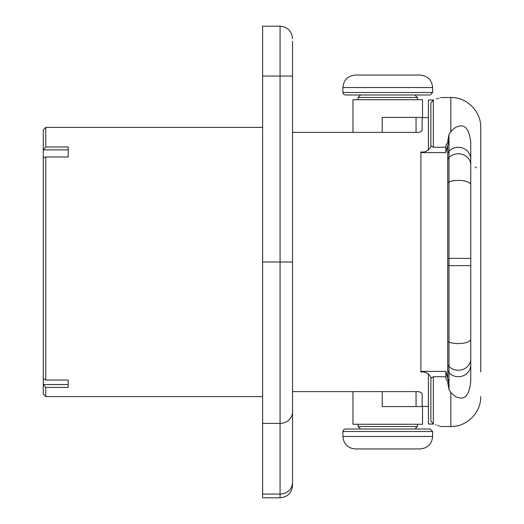 <?xml version="1.0" encoding="UTF-8"?>
<svg xmlns="http://www.w3.org/2000/svg" width="524" height="524" viewBox="0 0 524 524"><rect width="100%" height="100%" fill="white"/><g stroke="black" fill="none" stroke-linecap="round" stroke-linejoin="round"><path stroke-width="0.79" d="M68.199 380.044L68.199 387.419L45.765 387.419L43.276 384.537L68.199 384.537L68.199 380.044L45.765 380.044L45.765 156.977L43.276 157.979L43.276 129.893L45.765 127.398L262.622 127.398M262.622 396.603L45.765 396.603L45.765 387.419M45.765 146.969L43.276 149.897L68.199 149.897L68.199 156.977L68.199 146.969L45.765 146.969L45.765 127.398M68.199 156.977L45.765 156.977M45.765 396.603L43.276 394.107L43.276 157.979M45.765 380.044L43.276 378.583M262.622 76.052L280.071 76.052L280.071 26.2L262.622 26.2L262.622 497.8L280.071 497.8C287.643 497.06 291.796 492.907 292.536 485.335L292.536 482.532A12.465 11.528 180 0 1 280.071 494.06L280.071 497.8M292.536 468.888L292.536 132.382L416.678 132.382C419.803 132.395 421.624 131.616 422.148 130.05L422.148 117.428L382.238 117.428L382.238 132.382M292.536 41.468L292.536 482.532M292.536 391.618L416.678 391.618C419.803 391.605 421.624 392.384 422.148 393.95L422.148 406.172L428.383 406.572M422.148 117.828L428.383 117.428M428.383 373.776L428.383 424.021L432.955 424.021M428.383 150.224L428.383 99.979L432.955 99.979M430.872 103.077L430.872 145.777L430.872 103.077L433.368 99.829C443.337 96.737 443.337 96.737 433.368 99.829L433.368 147.264L430.872 145.777L430.872 146.53M430.872 377.47L430.872 420.923L430.872 378.223L433.368 376.736L445.832 376.736L445.878 378.328L449.002 384.144L449.002 389.548L447.732 382.789M433.42 424.191L433.368 424.171C443.337 427.263 443.337 427.263 433.368 424.171L430.872 420.923M440.298 426.326L439.636 426.11M438.673 425.802L437.54 425.442M436.06 424.977L435.418 424.781M430.872 377.457C428.717 373.278 425.39 371.47 420.903 372.027L420.903 151.973C425.39 152.53 428.717 150.722 430.872 146.543M445.832 376.736L445.832 371.398L420.903 371.398M433.368 147.264L445.832 147.264L445.878 145.672L449.002 139.856L449.002 134.452L450.817 131.681C453.568 128.544 456.063 126.801 458.29 126.461C465.116 124.05 469.268 129.376 470.755 142.43L470.755 381.57C469.275 394.618 465.116 399.943 458.29 397.539C456.063 397.199 453.568 395.456 450.817 392.319L449.002 389.548M449.002 140.871L449.002 151.279A4.985 4.782 180 0 0 447.732 154.462L447.732 145.659L449.002 140.871L445.832 152.602L445.832 147.264M445.832 152.602L420.903 152.602M436.335 98.938L437.606 98.538M438.588 98.23L439.105 98.06M440.546 97.588L450.817 97.49C466.799 97.078 481.137 111.415 480.724 127.398L480.724 371.922M476.388 167.804L475.189 166.887M470.755 142.43L470.755 159.244A12.465 11.947 180 0 0 458.29 147.29A12.465 11.947 0 0 0 449.002 151.279L449.002 372.721A4.985 4.782 180 0 1 447.732 369.538L447.732 378.341L449.002 383.129L445.832 371.398M470.755 159.244L470.755 258.371L447.732 258.371L447.732 369.538M447.732 265.629L470.755 265.629L470.755 381.57M447.732 141.211L449.002 134.452M382.238 391.618L382.238 406.572L416.056 406.572L416.056 391.618M422.148 406.172L422.148 406.572L416.056 406.572M422.148 393.95L422.148 406.572M352.979 391.618L352.979 424.27L422.521 424.27L422.521 406.257M358.089 424.27L358.089 426.51L417.412 426.51L417.412 424.27M360.584 429.005L358.089 426.51M414.923 429.005L417.412 426.51M430.125 429.005L345.375 429.005L343.6 429.746L342.886 431.494L432.621 431.494L430.125 429.005M342.886 436.479L432.621 436.479C431.881 444.051 427.728 448.203 420.156 448.944L355.351 448.944C347.779 448.203 343.626 444.051 342.886 436.479L342.886 431.494M416.056 132.382L416.056 117.428M422.148 130.05L422.148 117.428M352.979 132.382L352.979 99.73L422.521 99.73L422.521 117.743M417.412 99.73L417.412 97.49L358.089 97.49L358.089 99.73M414.923 94.995L417.412 97.49M360.584 94.995L358.089 97.49M345.375 94.995L430.125 94.995L432.621 92.506L342.886 92.506L343.6 94.255L345.375 94.995M432.621 87.521L342.886 87.521C343.626 79.949 347.779 75.797 355.351 75.056L420.156 75.056C427.728 75.797 431.881 79.949 432.621 87.521L432.621 92.506M262.622 494.06L280.071 494.06L280.071 423.392L262.622 423.392M292.536 411.864A12.465 11.528 180 0 1 280.071 423.392L280.071 262L292.536 262M262.622 262L280.071 262L280.071 76.052L292.536 76.052M433.368 424.171L433.368 376.736M440.841 426.51L450.817 426.51L450.817 392.319M449.002 383.129L449.002 372.721A12.465 11.947 0 0 0 458.29 376.71A12.465 11.947 180 0 0 470.755 364.756M470.755 164.916A12.465 11.142 180 0 0 458.29 153.774A12.465 11.142 0 0 0 449.002 157.488A4.985 4.454 180 0 0 447.732 160.462L447.732 258.371M450.817 131.681L450.817 97.49M470.755 359.084A12.465 11.142 180 0 1 458.29 370.226A12.465 11.142 0 0 1 449.002 366.512A4.985 4.454 180 0 1 447.732 363.538M470.755 184.893A12.465 4.48 180 0 0 458.29 180.413A12.465 4.48 0 0 0 449.002 181.907A4.985 1.795 180 0 0 447.732 183.099M470.755 339.107A12.465 4.48 180 0 1 458.29 343.587A12.465 4.48 0 0 1 449.002 342.093A4.985 1.795 180 0 1 447.732 340.901M280.071 26.2C287.643 26.94 291.796 31.093 292.536 38.665M447.732 154.462L447.732 160.462M450.817 426.51C466.799 426.922 481.137 412.584 480.724 396.603M432.621 436.479L432.621 431.494M342.886 87.521L342.886 92.506"/></g></svg>
